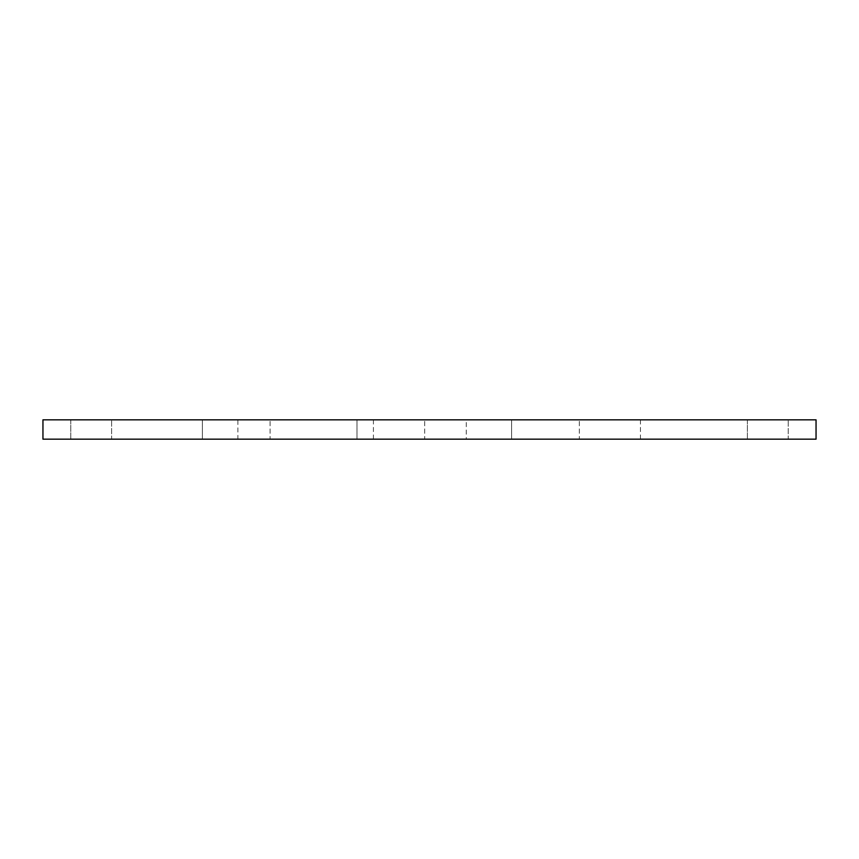 <?xml version="1.0" encoding="UTF-8"?>
<svg xmlns="http://www.w3.org/2000/svg" width="859" height="859" viewBox="0 0 859 859"><rect width="100%" height="100%" fill="white"/><g stroke="black" fill="none" stroke-linecap="round" stroke-linejoin="round"><path stroke-width="0.64" stroke-dasharray="4.29 3.22" d="M466.265 439.164L640.438 439.164L466.265 439.164L466.265 419.836L640.438 419.836L466.265 419.836M640.438 439.164L640.438 419.836M237.889 439.164L373.407 439.164L237.889 439.164L237.889 419.836L373.407 419.836L237.889 419.836M373.407 439.164L373.407 419.836M511.599 439.164L511.599 419.836L579.331 419.836L511.599 419.836L579.331 419.836L511.599 419.836L511.599 439.164L579.331 439.164L579.331 419.836L579.331 439.164L511.599 439.164M356.979 439.164L356.979 419.836L424.711 419.836L356.979 419.836L424.711 419.836L356.979 419.836L356.979 439.164L424.711 439.164L424.711 419.836L424.711 439.164L356.979 439.164M202.359 439.164L202.359 419.836L270.091 419.836L202.359 419.836L270.091 419.836L202.359 419.836L202.359 439.164L270.091 439.164L270.091 419.836L270.091 439.164L202.359 439.164M747.394 439.164L747.394 419.836L788.218 419.836L747.394 419.836L788.218 419.836L747.394 419.836L747.394 439.164L788.218 439.164L788.218 419.836L788.218 439.164L747.394 439.164M70.782 439.164L70.782 419.836L111.606 419.836L70.782 419.836L111.606 419.836L70.782 419.836L70.782 439.164L111.606 439.164L111.606 419.836L111.606 439.164L70.782 439.164M42.95 439.164L816.05 439.164L816.05 419.836L42.95 419.836L42.95 439.164"/><path stroke-width="1.29" d="M816.05 439.164L42.95 439.164L42.95 419.836L816.05 419.836L816.05 439.164"/></g></svg>

